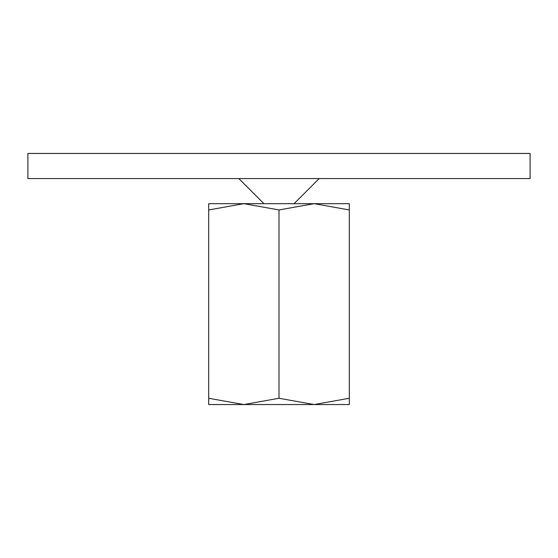 <?xml version="1.0" encoding="UTF-8"?>
<svg xmlns="http://www.w3.org/2000/svg" width="558" height="558" viewBox="0 0 558 558"><rect width="100%" height="100%" fill="white"/><g stroke="black" fill="none" stroke-linecap="round" stroke-linejoin="round"><path stroke-width="0.84" d="M27.9 153.45L530.1 153.45L530.1 178.56L27.9 178.56L27.9 153.45M349.308 404.55L314.154 404.55L279 398.272L243.846 404.55L208.692 398.272C208.692 406.677 208.692 406.677 208.692 398.259L208.692 209.947C208.692 201.543 208.692 201.543 208.692 209.961L243.846 203.67L279 209.947L314.154 203.67L349.308 209.947C349.308 201.543 349.308 201.543 349.308 209.961L349.308 398.272C349.308 406.677 349.308 406.677 349.308 398.259L314.154 404.55L319.176 404.55M314.154 404.55L208.692 404.55M349.308 203.67L208.692 203.67M279 209.947L279 398.272M263.934 203.67L238.824 178.56M294.066 203.67L319.176 178.56"/></g></svg>
